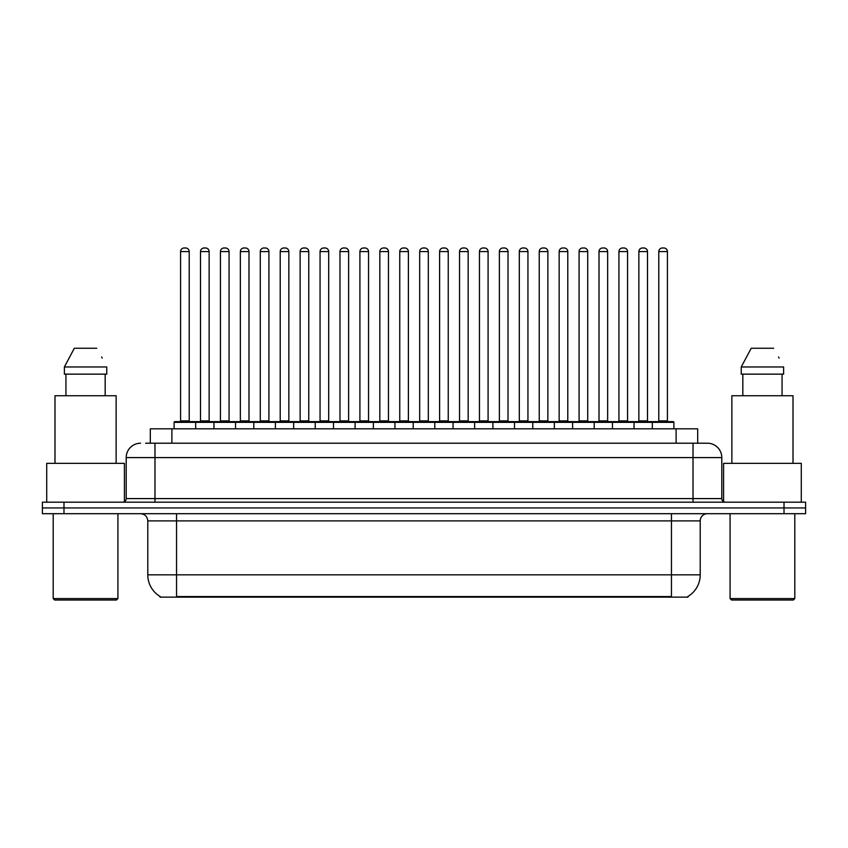 <?xml version="1.0" encoding="UTF-8"?>
<svg xmlns="http://www.w3.org/2000/svg" width="848" height="848" viewBox="0 0 848 848"><rect width="100%" height="100%" fill="white"/><g stroke="black" fill="none" stroke-linecap="round" stroke-linejoin="round"><path stroke-width="1.27" d="M150.308 443.207L150.308 428.823L697.692 428.823L697.692 443.207M687.993 596.43L687.993 597.14L160.007 597.14L160.007 596.43M160.219 596.557A25.175 25.175 0 0 1 147.785 574.838L176.554 574.838L176.554 596.557L671.446 596.557L671.446 574.838L700.215 574.838L700.215 520.895A7.197 7.197 0 0 1 707.412 513.697M147.785 574.838L147.785 520.895C147.351 516.527 144.955 514.121 140.588 513.697M687.781 596.557A25.175 25.175 0 0 0 700.215 574.838M63.982 502.186L805.6 502.186L805.6 507.941L42.4 507.941L42.4 513.697L63.982 513.697L63.982 507.941L42.4 507.941L42.4 502.186L63.982 502.186L63.982 507.941L805.6 507.941L805.6 513.697L63.982 513.697M145.951 443.207L702.377 443.207M145.623 443.207L154.972 443.207L154.972 457.591L126.204 457.591L126.204 498.592A3.593 3.593 0 0 1 122.6 502.186M140.588 443.207A14.384 14.384 0 0 0 126.204 457.591M707.412 443.207A14.384 14.384 0 0 1 721.796 457.591L693.028 457.591L693.028 443.207L707.19 443.207M721.796 457.591L721.796 498.592C721.987 500.755 723.196 501.952 725.4 502.186M652.313 428.823L652.313 422.346A0.721 0.721 0 0 1 653.034 421.626L673.174 421.626A0.721 0.721 0 0 1 673.895 422.346L174.105 422.346A0.721 0.721 0 0 1 174.826 421.626L194.966 421.626A0.721 0.721 0 0 1 195.687 422.346L195.687 428.823M189.21 251.58L180.582 251.58A3.593 3.593 0 0 1 184.175 247.987L185.617 247.987A3.593 3.593 0 0 1 189.21 251.58L189.21 420.905A0.721 0.721 0 0 0 189.931 421.626M180.582 251.58L180.582 420.905A0.721 0.721 0 0 1 179.861 421.626M174.105 422.346L174.105 428.823M215.615 422.346A0.721 0.721 0 0 0 214.894 421.626L194.754 421.626M200.51 251.58A3.593 3.593 0 0 1 204.103 247.987L205.545 247.987A3.593 3.593 0 0 1 209.138 251.58L200.51 251.58L200.51 420.905A0.721 0.721 0 0 1 199.789 421.626M209.138 251.58L209.138 420.905A0.721 0.721 0 0 0 209.859 421.626M213.961 428.823L213.961 422.346A0.721 0.721 0 0 1 214.682 421.626L234.822 421.626A0.721 0.721 0 0 1 235.543 422.346L235.543 428.823M229.066 251.58L220.427 251.58A3.593 3.593 0 0 1 224.031 247.987L225.462 247.987A3.593 3.593 0 0 1 229.066 251.58L229.066 420.905A0.721 0.721 0 0 0 229.787 421.626M220.427 251.58L220.427 420.905A0.721 0.721 0 0 1 219.717 421.626M253.806 428.823L253.806 422.346A0.721 0.721 0 0 1 254.527 421.626L274.667 421.626A0.721 0.721 0 0 1 275.388 422.346L275.388 428.823M268.911 251.58L260.283 251.58A3.593 3.593 0 0 1 263.876 247.987L265.318 247.987A3.593 3.593 0 0 1 268.911 251.58L268.911 420.905A0.721 0.721 0 0 0 269.632 421.626M260.283 251.58L260.283 420.905A0.721 0.721 0 0 1 259.562 421.626M293.662 428.823L293.662 422.346A0.721 0.721 0 0 1 294.383 421.626L314.523 421.626A0.721 0.721 0 0 1 315.233 422.346L315.233 428.823M308.767 251.58L300.128 251.58A3.593 3.593 0 0 1 303.732 247.987L305.163 247.987A3.593 3.593 0 0 1 308.767 251.58L308.767 420.905A0.721 0.721 0 0 0 309.488 421.626M300.128 251.58L300.128 420.905A0.721 0.721 0 0 1 299.418 421.626M333.508 428.823L333.508 422.346A0.721 0.721 0 0 1 334.229 421.626L354.369 421.626A0.721 0.721 0 0 1 355.089 422.346L355.089 428.823M348.613 251.58L339.984 251.58A3.593 3.593 0 0 1 343.578 247.987L345.019 247.987A3.593 3.593 0 0 1 348.613 251.58L348.613 420.905A0.721 0.721 0 0 0 349.334 421.626M339.984 251.58L339.984 420.905A0.721 0.721 0 0 1 339.264 421.626M255.46 422.346A0.721 0.721 0 0 0 254.739 421.626M234.599 421.626L254.527 421.626M240.355 251.58A3.593 3.593 0 0 1 243.959 247.987L245.39 247.987A3.593 3.593 0 0 1 248.994 251.58L240.355 251.58L240.355 420.905A0.721 0.721 0 0 1 239.634 421.626M248.994 251.58L248.994 420.905A0.721 0.721 0 0 0 249.704 421.626M295.316 422.346A0.721 0.721 0 0 0 294.595 421.626M274.455 421.626L294.383 421.626M280.211 251.58A3.593 3.593 0 0 1 283.804 247.987L285.246 247.987A3.593 3.593 0 0 1 288.839 251.58L280.211 251.58L280.211 420.905A0.721 0.721 0 0 1 279.49 421.626M288.839 251.58L288.839 420.905A0.721 0.721 0 0 0 289.56 421.626M335.161 422.346A0.721 0.721 0 0 0 334.441 421.626M314.301 421.626L334.229 421.626M320.056 251.58A3.593 3.593 0 0 1 323.65 247.987L325.091 247.987A3.593 3.593 0 0 1 328.685 251.58L320.056 251.58L320.056 420.905A0.721 0.721 0 0 1 319.336 421.626M328.685 251.58L328.685 420.905A0.721 0.721 0 0 0 329.406 421.626M116.494 600.013L54.632 600.013L53.191 598.582L117.925 598.582L116.494 600.013M53.191 513.697L53.191 598.582M117.925 513.697L117.925 598.582M124.402 501.709L124.402 463.347L46.714 463.347L46.714 502.186M116.134 463.347L116.134 395.73L54.993 395.73L54.993 463.347M105.173 374.148L105.173 395.73L105.173 374.148M64.374 366.961L74.327 348.252L64.374 366.961L64.374 374.148L106.753 374.148L106.753 366.961L64.374 366.961M102.205 358.068L101.633 356.987M65.943 374.148L65.943 395.73M96.789 348.252L74.327 348.252M793.368 600.013L731.506 600.013L730.075 598.582L794.809 598.582L793.368 600.013M730.075 513.697L730.075 598.582M794.809 513.697L794.809 598.582M801.286 502.186L801.286 463.347L723.598 463.347L723.598 501.709M793.007 463.347L793.007 395.73L731.866 395.73L731.866 463.347M741.247 366.961L751.211 348.252L741.247 366.961L741.247 374.148L783.626 374.148L783.626 366.961L741.247 366.961M779.089 358.068L778.517 356.987M742.827 374.148L742.827 395.73M782.057 395.73L782.057 374.148M773.673 348.252L751.211 348.252M373.364 428.823L373.364 422.346A0.721 0.721 0 0 1 374.074 421.626L394.225 421.626A0.721 0.721 0 0 1 394.935 422.346L394.935 428.823M388.469 251.58L379.83 251.58A3.593 3.593 0 0 1 383.434 247.987L384.865 247.987A3.593 3.593 0 0 1 388.469 251.58L388.469 420.905A0.721 0.721 0 0 0 389.19 421.626M379.83 251.58L379.83 420.905A0.721 0.721 0 0 1 379.12 421.626M413.209 428.823L413.209 422.346A0.721 0.721 0 0 1 413.93 421.626L434.07 421.626A0.721 0.721 0 0 1 434.791 422.346L434.791 428.823M428.314 251.58L419.686 251.58A3.593 3.593 0 0 1 423.279 247.987L424.721 247.987A3.593 3.593 0 0 1 428.314 251.58L428.314 420.905A0.721 0.721 0 0 0 429.035 421.626M419.686 251.58L419.686 420.905A0.721 0.721 0 0 1 418.965 421.626M453.065 428.823L453.065 422.346A0.721 0.721 0 0 1 453.775 421.626L473.926 421.626A0.721 0.721 0 0 1 474.636 422.346L474.636 428.823M468.17 251.58L459.531 251.58A3.593 3.593 0 0 1 463.135 247.987L464.566 247.987A3.593 3.593 0 0 1 468.17 251.58L468.17 420.905A0.721 0.721 0 0 0 468.88 421.626M459.531 251.58L459.531 420.905A0.721 0.721 0 0 1 458.81 421.626M375.017 422.346A0.721 0.721 0 0 0 374.297 421.626M354.157 421.626L374.074 421.626M359.912 251.58A3.593 3.593 0 0 1 363.506 247.987L364.947 247.987A3.593 3.593 0 0 1 368.541 251.58L359.912 251.58L359.912 420.905A0.721 0.721 0 0 1 359.192 421.626M368.541 251.58L368.541 420.905A0.721 0.721 0 0 0 369.262 421.626M414.863 422.346A0.721 0.721 0 0 0 414.142 421.626M394.002 421.626L413.93 421.626M399.758 251.58A3.593 3.593 0 0 1 403.351 247.987L404.793 247.987A3.593 3.593 0 0 1 408.386 251.58L399.758 251.58L399.758 420.905A0.721 0.721 0 0 1 399.037 421.626M408.386 251.58L408.386 420.905A0.721 0.721 0 0 0 409.107 421.626M454.719 422.346A0.721 0.721 0 0 0 453.998 421.626M433.858 421.626L453.775 421.626M439.614 251.58A3.593 3.593 0 0 1 443.207 247.987L444.649 247.987A3.593 3.593 0 0 1 448.242 251.58L439.614 251.58L439.614 420.905A0.721 0.721 0 0 1 438.893 421.626M448.242 251.58L448.242 420.905A0.721 0.721 0 0 0 448.963 421.626M492.911 428.823L492.911 422.346A0.721 0.721 0 0 1 493.631 421.626L513.771 421.626A0.721 0.721 0 0 1 514.492 422.346L514.492 428.823M508.016 251.58L499.387 251.58A3.593 3.593 0 0 1 502.981 247.987L504.422 247.987A3.593 3.593 0 0 1 508.016 251.58L508.016 420.905A0.721 0.721 0 0 0 508.736 421.626M499.387 251.58L499.387 420.905A0.721 0.721 0 0 1 498.666 421.626M532.767 428.823L532.767 422.346A0.721 0.721 0 0 1 533.477 421.626L553.617 421.626A0.721 0.721 0 0 1 554.338 422.346L554.338 428.823M547.872 251.58L539.233 251.58A3.593 3.593 0 0 1 542.837 247.987L544.268 247.987A3.593 3.593 0 0 1 547.872 251.58L547.872 420.905A0.721 0.721 0 0 0 548.582 421.626M539.233 251.58L539.233 420.905A0.721 0.721 0 0 1 538.512 421.626M572.612 428.823L572.612 422.346A0.721 0.721 0 0 1 573.333 421.626L593.473 421.626A0.721 0.721 0 0 1 594.194 422.346L594.194 428.823M587.717 251.58L579.089 251.58A3.593 3.593 0 0 1 582.682 247.987L584.124 247.987A3.593 3.593 0 0 1 587.717 251.58L587.717 420.905A0.721 0.721 0 0 0 588.438 421.626M579.089 251.58L579.089 420.905A0.721 0.721 0 0 1 578.368 421.626M612.457 428.823L612.457 422.346A0.721 0.721 0 0 1 613.178 421.626L633.318 421.626A0.721 0.721 0 0 1 634.039 422.346L634.039 428.823M627.573 251.58L618.934 251.58A3.593 3.593 0 0 1 622.538 247.987L623.969 247.987A3.593 3.593 0 0 1 627.573 251.58L627.573 420.905A0.721 0.721 0 0 0 628.283 421.626M618.934 251.58L618.934 420.905A0.721 0.721 0 0 1 618.213 421.626M667.418 251.58L658.79 251.58A3.593 3.593 0 0 1 662.383 247.987L663.825 247.987A3.593 3.593 0 0 1 667.418 251.58L667.418 420.905A0.721 0.721 0 0 0 668.139 421.626M658.79 251.58L658.79 420.905A0.721 0.721 0 0 1 658.069 421.626M673.895 422.346L673.895 428.823M494.564 422.346A0.721 0.721 0 0 0 493.843 421.626M473.703 421.626L493.631 421.626M479.459 251.58A3.593 3.593 0 0 1 483.053 247.987L484.494 247.987A3.593 3.593 0 0 1 488.088 251.58L479.459 251.58L479.459 420.905A0.721 0.721 0 0 1 478.738 421.626M488.088 251.58L488.088 420.905A0.721 0.721 0 0 0 488.808 421.626M534.42 422.346A0.721 0.721 0 0 0 533.699 421.626M513.559 421.626L533.477 421.626M519.315 251.58A3.593 3.593 0 0 1 522.909 247.987L524.35 247.987A3.593 3.593 0 0 1 527.944 251.58L519.315 251.58L519.315 420.905A0.721 0.721 0 0 1 518.594 421.626M527.944 251.58L527.944 420.905A0.721 0.721 0 0 0 528.664 421.626M574.266 422.346A0.721 0.721 0 0 0 573.545 421.626M553.405 421.626L573.333 421.626M559.161 251.58A3.593 3.593 0 0 1 562.754 247.987L564.196 247.987A3.593 3.593 0 0 1 567.789 251.58L559.161 251.58L559.161 420.905A0.721 0.721 0 0 1 558.44 421.626M567.789 251.58L567.789 420.905A0.721 0.721 0 0 0 568.51 421.626M614.122 422.346A0.721 0.721 0 0 0 613.401 421.626M593.261 421.626L613.178 421.626M599.006 251.58A3.593 3.593 0 0 1 602.61 247.987L604.041 247.987A3.593 3.593 0 0 1 607.645 251.58L599.006 251.58L599.006 420.905A0.721 0.721 0 0 1 598.296 421.626M607.645 251.58L607.645 420.905A0.721 0.721 0 0 0 608.366 421.626M653.967 422.346A0.721 0.721 0 0 0 653.246 421.626L633.106 421.626M638.862 251.58A3.593 3.593 0 0 1 642.455 247.987L643.897 247.987A3.593 3.593 0 0 1 647.49 251.58L638.862 251.58L638.862 420.905A0.721 0.721 0 0 1 638.141 421.626M647.49 251.58L647.49 420.905A0.721 0.721 0 0 0 648.211 421.626M668.574 597.14L668.574 596.43M179.426 597.14L179.426 596.43M171.89 443.207L171.89 428.823M676.11 443.207L676.11 428.823M671.446 513.697L671.446 520.895L147.785 520.895M700.215 520.895L671.446 520.895L671.446 574.838L176.554 574.838L176.554 513.697M784.018 513.697L784.018 502.186M154.972 502.186L154.972 498.592L721.796 498.592M126.204 498.592L154.972 498.592L154.972 457.591L693.028 457.591L693.028 502.186M180.582 420.905L189.21 420.905M200.51 420.905L209.138 420.905M220.427 420.905L229.066 420.905M260.283 420.905L268.911 420.905M300.128 420.905L308.767 420.905M339.984 420.905L348.613 420.905M240.355 420.905L248.994 420.905M280.211 420.905L288.839 420.905M320.056 420.905L328.685 420.905M379.83 420.905L388.469 420.905M419.686 420.905L428.314 420.905M459.531 420.905L468.17 420.905M359.912 420.905L368.541 420.905M399.758 420.905L408.386 420.905M439.614 420.905L448.242 420.905M499.387 420.905L508.016 420.905M539.233 420.905L547.872 420.905M579.089 420.905L587.717 420.905M618.934 420.905L627.573 420.905M658.79 420.905L667.418 420.905M479.459 420.905L488.088 420.905M519.315 420.905L527.944 420.905M559.161 420.905L567.789 420.905M599.006 420.905L607.645 420.905M638.862 420.905L647.49 420.905"/></g></svg>
